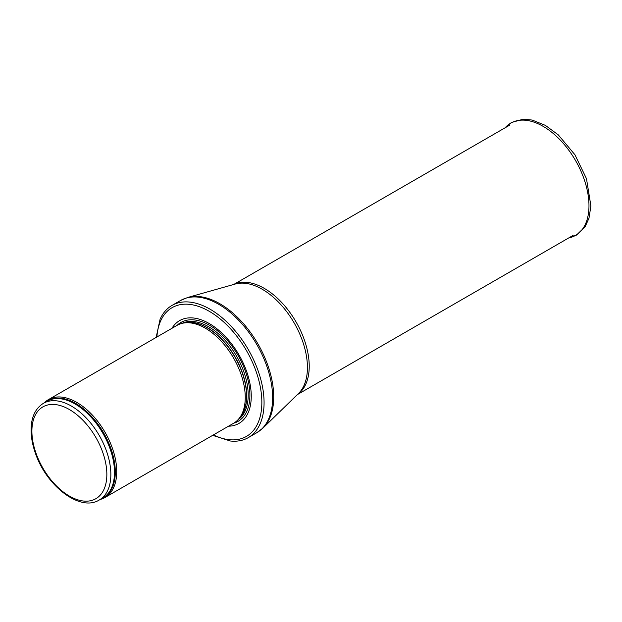 <?xml version="1.0" encoding="UTF-8"?>
<svg xmlns="http://www.w3.org/2000/svg" width="622" height="622" viewBox="0 0 622 622"><rect width="100%" height="100%" fill="white"/><g stroke="black" fill="none" stroke-linecap="round" stroke-linejoin="round"><path stroke-width="0.93" d="M100.204 499.458A56.532 32.639 -120 0 0 105.009 497.499A56.532 32.639 -120 0 0 113.678 452.202A56.532 32.639 -120 0 0 76.747 402.387A56.532 32.639 -120 0 0 48.485 399.588A56.532 32.639 -120 0 0 44.38 402.768M105.009 497.499L233.553 423.287A56.532 32.639 -120 0 0 238.397 419.314A56.532 32.639 -120 0 0 240.59 373.076A56.532 32.639 -120 0 0 205.283 328.175A56.532 32.639 -120 0 0 182.891 323.168A56.532 32.639 -120 0 0 177.021 325.376L48.485 399.588M228.499 426.202A59.354 34.272 -120 0 0 250.075 384.163A59.354 34.272 -120 0 0 209.28 323.557A59.354 34.272 -120 0 0 171.967 328.292M212.662 435.346L230.295 440.99A76.319 44.061 -120 0 0 248.264 437.639A76.319 44.061 -120 0 0 259.965 376.489A76.319 44.061 -120 0 0 210.112 309.235A76.319 44.061 -120 0 0 171.952 305.456A76.319 44.061 -120 0 0 160.064 319.343L156.138 337.435M71.374 406.065A55.824 32.227 -120 0 0 43.462 403.297C35.633 408.195 31.512 416.577 31.1 428.441C30.898 436.069 32.274 444.139 35.221 452.661C45.942 485.51 79.873 512.225 99.287 499.987A55.824 32.227 -120 0 0 107.847 455.257A55.824 32.227 -120 0 0 71.374 406.065M69.376 409.525A52.994 30.595 60 0 1 101.829 493.168A52.994 30.595 60 0 1 36.923 455.693A52.994 30.595 60 0 1 69.376 409.525M99.287 499.987L102.933 497.888A55.824 32.227 -120 0 0 111.493 453.15A55.824 32.227 -120 0 0 75.021 403.958A55.824 32.227 -120 0 0 47.109 401.198L43.462 403.297M101.433 498.751A55.996 32.328 -120 0 0 112.846 454.752A55.996 32.328 -120 0 0 75.705 403.429A55.996 32.328 -120 0 0 45.608 402.061M238.397 419.314L239.765 417.759A55.863 32.251 -120 0 0 241.942 372.073A55.863 32.251 -120 0 0 207.048 327.701A55.863 32.251 -120 0 0 184.913 322.756L182.891 323.168M239.089 418.52A55.824 32.227 -120 0 0 242.463 372.912A55.824 32.227 -120 0 0 207.258 327.615A55.824 32.227 -120 0 0 183.918 322.958M237.783 419.974A55.824 32.227 -120 0 0 244.858 374.887A55.824 32.227 -120 0 0 208.712 326.775A55.824 32.227 -120 0 0 182.005 323.37M233.701 423.201A57.115 32.974 -120 0 0 247.828 379.296A57.115 32.974 -120 0 0 209.505 325.267A57.115 32.974 -120 0 0 177.177 325.29M213.408 434.918A74.337 42.918 -120 0 0 261.808 399.962A74.337 42.918 -120 0 0 209.28 311.327A74.337 42.918 -120 0 0 156.884 337M248.264 437.639L256.824 432.694A76.319 44.061 -120 0 0 268.525 371.544A76.319 44.061 -120 0 0 218.672 304.29A76.319 44.061 -120 0 0 180.512 300.512L171.952 305.456M187.704 297.479L235.272 284.029A63.879 36.885 -120 0 1 262.259 289.277A63.879 36.885 -120 0 1 302.626 341.346A63.879 36.885 -120 0 1 298.482 393.516L263.052 427.983A76.141 43.96 -120 0 0 267.989 365.798A76.141 43.96 -120 0 0 219.869 303.738A76.141 43.96 -120 0 0 187.704 297.479L180.512 300.512M297.58 394.395A63.599 36.721 -120 0 0 305.371 342.979A63.599 36.721 -120 0 0 264.257 288.359A63.599 36.721 -120 0 0 234.059 284.371M505.095 127.805L511.385 122.542L523.289 119.175L532.214 120.069L545.362 125.364L558.292 134.881L574.953 154.777L586.484 178.669L590.9 205.983L588.972 218.252L585.146 226.696L576.485 235.093L568.695 237.954A64.805 37.413 -120 0 0 575.552 160.562A64.805 37.413 -120 0 0 505.126 127.79M263.052 427.983L256.824 432.694M297.355 394.612L573.157 235.38M233.763 284.456L509.558 125.224"/></g></svg>
